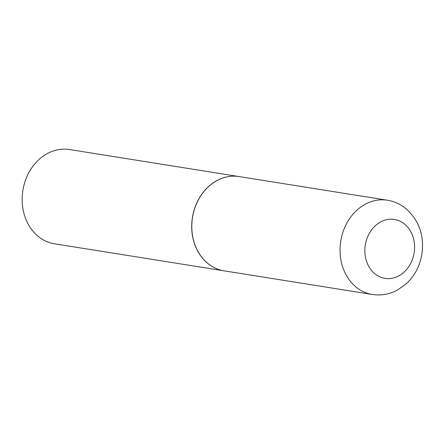 <?xml version="1.0" encoding="UTF-8"?>
<svg xmlns="http://www.w3.org/2000/svg" width="444" height="444" viewBox="0 0 444 444"><rect width="100%" height="100%" fill="white"/><g stroke="black" fill="none" stroke-linecap="round" stroke-linejoin="round"><path stroke-width="0.67" d="M209.629 264.818A47.724 39.566 -80.9 0 1 194.744 208.358A47.724 39.566 -80.9 0 1 239.1 176.573L387.351 200.216A47.724 39.566 -80.9 0 0 342.996 232.001A47.724 39.566 -80.9 0 0 357.881 288.461A47.724 39.566 -80.9 0 0 372.322 294.477L224.07 270.834A47.724 39.566 -80.9 0 1 209.629 264.818M224.026 270.829A47.724 39.566 -80.9 0 1 223.981 270.823A47.724 39.566 -80.9 0 1 209.546 264.807A47.724 39.566 -80.9 0 1 194.655 208.347A47.724 39.566 -80.9 0 1 239.016 176.562A47.724 39.566 -80.9 0 1 239.055 176.568M223.981 270.823L54.434 243.784A47.724 39.566 -80.9 0 1 39.999 237.768A47.724 39.566 -80.9 0 1 25.108 181.307A47.724 39.566 -80.9 0 1 69.464 149.523L239.016 176.562M375.996 274.62A29.831 24.731 -80.9 0 1 368.981 234.005A29.831 24.731 -80.9 0 1 403.441 223.227A29.831 24.731 -80.9 0 1 410.461 263.836A29.831 24.731 -80.9 0 1 375.996 274.62M372.322 294.477C381.141 295.787 389.543 294.3 397.53 290.015L406.16 283.866C414.48 276.096 419.697 266.422 421.8 254.839C424.669 234.948 418.736 219.042 404.007 207.12C398.973 203.507 393.417 201.21 387.351 200.216"/></g></svg>

